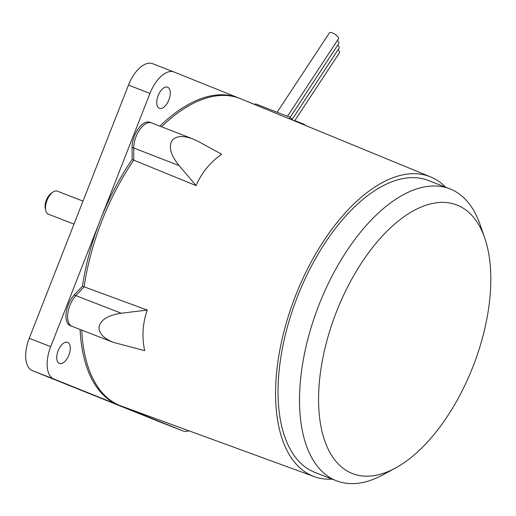 <?xml version="1.0" encoding="UTF-8"?>
<svg xmlns="http://www.w3.org/2000/svg" width="516" height="516" viewBox="0 0 516 516"><rect width="100%" height="100%" fill="white"/><g stroke="black" fill="none" stroke-linecap="round" stroke-linejoin="round"><path stroke-width="0.77" d="M45.801 210.605L45.331 208.645A10.301 5.257 -68.8 0 1 51.336 193.19L53.006 192.055A12.365 6.315 111.2 0 0 45.801 210.605A12.365 6.315 111.2 0 0 48.388 214.198A12.365 6.315 111.2 0 0 48.42 214.211A12.365 6.315 111.2 0 0 48.459 214.224M57.405 191.178A12.365 6.315 111.2 0 0 57.373 191.165A12.365 6.315 111.2 0 0 53.006 192.055M352.125 473.424A144.061 73.549 111.2 0 0 395.411 468.057A144.061 73.549 111.2 0 0 484.743 238.011A144.061 73.549 111.2 0 0 457.253 205.168A144.061 73.549 111.2 0 0 336.445 311.851A144.061 73.549 111.2 0 0 352.125 473.424M395.411 468.057L383.046 474.778A156.6 79.948 -68.8 0 1 336.445 480.783A156.6 79.948 -68.8 0 1 335.987 480.609A156.6 79.948 -68.8 0 1 318.772 305.42A156.6 79.948 -68.8 0 1 449.817 188.824A156.6 79.948 -68.8 0 1 450.268 189.004A156.6 79.948 -68.8 0 1 480.151 224.705L484.743 238.011M336.445 480.783L314.973 472.45A156.6 79.948 -68.8 0 1 314.521 472.269A156.6 79.948 -68.8 0 1 297.3 297.081A156.6 79.948 -68.8 0 1 428.345 180.484L449.817 188.824M147.273 310.077C142.622 323.364 141.758 336.896 144.68 350.661L113.372 342.379C103.787 338.425 99.001 333.433 99.008 327.389C100.239 320.01 107.651 315.289 121.228 313.238L147.273 310.077L84.121 286.819A164.843 84.16 -68.8 0 1 133.773 160.121A164.843 84.16 111.2 0 0 84.121 286.819L75.878 295.623L84.121 286.819L82.47 286.18A164.843 84.16 -68.8 0 1 132.122 159.483L132.083 147.35A18.544 9.469 -68.8 0 1 139.339 127.362A18.544 9.469 -68.8 0 1 149.885 122.253L151.498 122.879M221.654 154.252C210.18 162.301 201.653 172.744 196.061 185.586L179.084 165.597C170.512 154.877 168.274 146.409 172.37 140.191C176.395 135.837 183.18 135.405 192.739 138.894L198.641 141.661L221.654 154.252M140.991 128.007A18.544 9.469 -68.8 0 1 151.536 122.898A18.544 9.469 111.2 0 0 140.991 128.007A18.544 9.469 111.2 0 0 133.734 147.989A18.544 9.469 -68.8 0 1 140.991 128.007M196.061 185.586L132.122 159.483M132.083 147.35L133.734 147.989L133.773 160.121L133.734 147.989L179.084 165.597M67.628 315.205A18.544 9.469 -68.8 0 1 75.878 295.623A18.544 9.469 111.2 0 0 67.628 315.205A18.544 9.469 111.2 0 0 71.95 326.293A18.544 9.469 -68.8 0 1 67.628 315.205M332.259 479.158A160.76 82.07 -68.8 0 1 314.244 476.616A160.76 82.07 -68.8 0 1 313.006 476.139A160.76 82.07 -68.8 0 1 295.507 295.849A160.76 82.07 -68.8 0 1 430.312 176.795A160.76 82.07 -68.8 0 1 430.621 176.917A160.76 82.07 -68.8 0 1 445.63 187.198M430.621 176.917L240.533 98.724A164.843 84.16 111.2 0 0 240.217 98.595A164.843 84.16 111.2 0 0 161.527 126.775A164.843 84.16 -68.8 0 1 239.74 98.408M119.925 405.544A164.843 84.16 -68.8 0 1 81.728 330.092A164.843 84.16 111.2 0 0 119.925 405.55A164.843 84.16 111.2 0 0 121.202 406.034L314.244 476.616M173.976 71.982L152.672 63.713A28.844 14.725 111.2 0 0 152.588 63.681A28.844 14.725 111.2 0 0 128.484 85.076L29.238 338.309A28.844 14.725 111.2 0 0 32.379 370.662L161.224 422.475A28.844 14.725 111.2 0 0 161.308 422.507A28.844 14.725 111.2 0 0 161.392 422.54M338.025 49.807A5.418 1.812 33.4 0 1 339.335 51.4A5.418 1.812 33.4 0 1 339.515 52.69L294.572 120.95M337.69 45.163A5.418 1.812 33.4 0 1 338.999 46.75A5.418 1.812 33.4 0 1 339.186 48.046L292.204 119.389M277.144 112.262L329.466 32.798A5.418 1.812 33.4 0 1 333.665 33.488A5.418 1.812 33.4 0 1 338.335 37.462A5.418 1.812 33.4 0 1 338.515 38.758L287.476 116.274M294.823 120.576L302.989 123.859A28.844 14.725 -68.8 0 1 305.42 125.414M188.933 430.802A28.844 14.725 -68.8 0 1 182.78 430.841A28.844 14.725 -68.8 0 1 182.696 430.808L53.851 379.002A28.844 14.725 -68.8 0 1 50.71 346.649L149.956 93.415A28.844 14.725 -68.8 0 1 174.06 72.014A28.844 14.725 -68.8 0 1 174.144 72.047L238.36 97.872M242.836 99.672L255.065 104.587L255.536 103.871L290.218 117.338L289.276 118.77M159.876 126.136A164.843 84.16 -68.8 0 1 238.089 97.763L239.566 98.337M71.911 326.28L70.299 325.654A18.544 9.469 -68.8 0 1 65.977 314.567A18.544 9.469 -68.8 0 1 74.227 294.984L82.47 286.18M120.228 405.666L118.751 405.092A164.843 84.16 -68.8 0 1 118.274 404.905A164.843 84.16 -68.8 0 1 80.077 329.453M159.373 108.302A11.333 5.786 -68.8 0 1 158.128 95.628A11.333 5.786 -68.8 0 1 167.61 87.185A11.333 5.786 -68.8 0 1 167.642 87.198A11.333 5.786 -68.8 0 1 168.887 99.878A11.333 5.786 -68.8 0 1 159.405 108.315A11.333 5.786 -68.8 0 1 159.373 108.302M59.379 363.457A11.333 5.786 -68.8 0 1 58.134 350.777A11.333 5.786 -68.8 0 1 67.615 342.34A11.333 5.786 -68.8 0 1 67.648 342.353A11.333 5.786 -68.8 0 1 68.892 355.034A11.333 5.786 -68.8 0 1 59.411 363.47A11.333 5.786 -68.8 0 1 59.379 363.457M337.361 40.512A5.418 1.812 33.4 0 1 338.67 42.106A5.418 1.812 33.4 0 1 338.851 43.402L290.179 117.326M293.043 120.325A169.377 86.475 111.2 0 0 290.218 117.338M121.228 313.238L74.227 294.984M161.224 422.475L182.696 430.808M32.379 370.662L53.851 379.002M29.238 338.309L50.71 346.649M128.484 85.076L149.956 93.415M57.373 191.165L83.005 201.117M48.42 214.211L73.981 224.138M151.536 122.898L192.739 138.894M71.95 326.299L113.372 342.379M161.308 422.507L182.78 430.841M152.588 63.681L174.06 72.014"/></g></svg>
